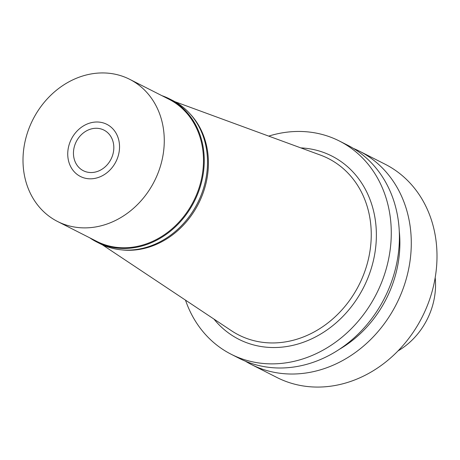 <?xml version="1.0" encoding="UTF-8"?>
<svg xmlns="http://www.w3.org/2000/svg" width="460" height="460" viewBox="0 0 460 460"><rect width="100%" height="100%" fill="white"/><g stroke="black" fill="none" stroke-linecap="round" stroke-linejoin="round"><path stroke-width="0.69" d="M398.009 350.911A68.321 58.38 -63.1 0 0 435.194 277.627M251.229 364.441L276.943 377.487A119.565 102.16 -63.1 0 0 315.744 387.055A119.565 102.16 -63.1 0 0 430.922 295.492A119.565 102.16 -63.1 0 0 385.141 164.231L359.427 151.185A119.565 102.16 116.9 0 1 405.208 282.446A119.565 102.16 116.9 0 1 290.03 374.009A119.565 102.16 116.9 0 1 251.229 364.441A119.565 102.16 116.9 0 1 245.404 361.198M353.372 148.402A119.565 102.16 116.9 0 1 359.427 151.185M399.263 231.075A109.687 93.725 116.9 0 1 339.227 349.404M231.225 354.286L239.349 358.409A119.565 102.16 -63.1 0 0 278.15 367.983A119.565 102.16 -63.1 0 0 393.329 276.42A119.565 102.16 -63.1 0 0 347.547 145.159L339.417 141.036A119.565 102.16 116.9 0 1 385.198 272.297A119.565 102.16 116.9 0 1 270.02 363.854A119.565 102.16 116.9 0 1 231.225 354.286A119.565 102.16 116.9 0 1 185.489 300.138M268.715 136.108A119.565 102.16 116.9 0 1 300.616 131.468A119.565 102.16 116.9 0 1 339.417 141.036M213.952 319.085A102.752 87.797 -63.1 0 0 272.176 347.518A102.752 87.797 -63.1 0 0 375.245 250.769A102.752 87.797 -63.1 0 0 300.811 147.884M102.304 244.766L231.432 330.717A98.957 84.554 116.9 0 0 270.9 342.936A98.957 84.554 -63.1 0 0 367.597 262.395A98.957 84.554 -63.1 0 0 320.522 155.123L174.903 101.677M190.302 114.126A79.712 68.109 116.9 0 1 200.054 200.445A79.712 68.109 116.9 0 1 127.581 250.269A79.712 68.109 116.9 0 1 121.446 249.843M96.554 128.277A22.776 19.458 -63.1 0 0 74.612 145.716A22.776 19.458 -63.1 0 0 83.335 170.717A22.776 19.458 -63.1 0 0 90.723 172.54A22.776 19.458 -63.1 0 0 112.665 155.1A22.776 19.458 -63.1 0 0 103.943 130.099A22.776 19.458 -63.1 0 0 96.554 128.277M89.901 178.814A29.227 24.972 116.9 0 1 69.713 164.525A29.227 24.972 116.9 0 1 90.902 122.768A29.227 24.972 116.9 0 1 97.376 122.003A29.227 24.972 116.9 0 1 119.266 150.926A29.227 24.972 116.9 0 1 89.901 178.814A29.227 24.972 -63.1 0 0 119.266 150.926A29.227 24.972 -63.1 0 0 97.376 122.003A29.227 24.972 -63.1 0 0 90.902 122.768A29.227 24.972 -63.1 0 0 69.713 164.525A29.227 24.972 -63.1 0 0 89.901 178.814M161.908 95.668A80.281 68.597 116.9 0 1 169.441 98.848A80.281 68.597 116.9 0 1 200.18 186.978A80.281 68.597 116.9 0 1 122.849 248.457A80.281 68.597 116.9 0 1 96.795 242.029A80.281 68.597 116.9 0 1 89.78 237.831M57.575 221.496L96.79 241.391A79.712 68.109 -63.1 0 0 122.653 247.767A79.712 68.109 -63.1 0 0 199.439 186.725A79.712 68.109 -63.1 0 0 168.918 99.222L129.703 79.327A79.712 68.109 116.9 0 1 160.224 166.83A79.712 68.109 116.9 0 1 83.438 227.873A79.712 68.109 116.9 0 1 57.575 221.496A79.712 68.109 116.9 0 1 27.054 133.987A79.712 68.109 116.9 0 1 103.839 72.944A79.712 68.109 116.9 0 1 129.703 79.327M96.795 242.029L100.05 243.685A80.281 68.597 -63.1 0 0 126.097 250.108A80.281 68.597 -63.1 0 0 203.435 188.629A80.281 68.597 -63.1 0 0 172.695 100.498L169.441 98.848"/></g></svg>
